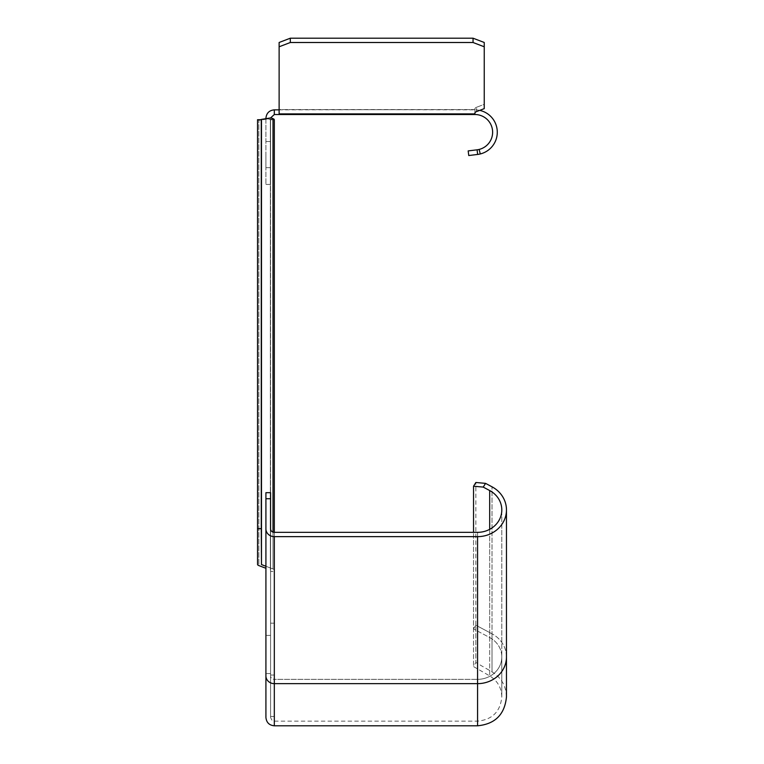 <?xml version="1.0" encoding="UTF-8"?>
<svg xmlns="http://www.w3.org/2000/svg" width="764" height="764" viewBox="0 0 764 764"><rect width="100%" height="100%" fill="white"/><g stroke="black" fill="none" stroke-linecap="round" stroke-linejoin="round"><path stroke-width="0.57" stroke-dasharray="3.82 2.86" d="M274.314 114.514L279.127 114.514L279.127 109.854L279.127 114.514L279.127 109.854L274.314 109.854L274.314 114.514L270.599 117.933M479.152 149.429A37.36 25.728 -100.4 0 1 477.08 149.811L468.179 150.909L468.752 155.531L477.643 154.443A37.933 29.137 79.6 0 0 480.269 153.956L479.152 149.429A17.715 17.715 0 0 0 474.921 114.514L279.127 114.514L279.127 109.577L474.921 109.854L474.921 114.514L474.921 109.577L279.127 109.854L279.127 42.478L279.127 113.884L474.921 113.884L474.921 108.794L474.921 113.101A5.596 2.139 0 0 1 476.555 111.582L476.555 107.275L484.242 104.334L484.242 42.478L473.05 38.2L290.31 38.2L279.127 42.478L279.127 113.884M479.716 110.379A22.376 22.376 0 0 0 474.921 109.854L474.921 108.794A5.596 2.139 180 0 1 476.555 107.275A5.596 2.139 180 0 0 474.921 108.794L474.921 113.884M474.921 114.514L474.921 109.854A22.376 22.376 0 0 1 480.269 153.956M477.643 154.443L477.08 149.811M484.242 46.785L484.242 104.334L476.555 107.275L476.555 111.582L484.242 108.641L484.242 46.785L473.05 42.507L290.31 42.507L279.127 46.785M484.242 104.334L484.242 108.641L484.242 104.334M279.127 109.854L279.127 114.514M268.632 118.248L270.58 118.248L270.58 184.43L270.58 118.248L265.92 118.248L265.92 184.43L265.92 118.678M274.314 109.854C269.214 110.35 266.416 113.148 265.92 118.248M265.92 154.595L265.92 167.65L265.92 154.595M265.92 184.43L270.58 184.43L265.92 184.43M270.58 167.65L270.58 154.595L270.58 167.65L265.92 167.65L270.58 167.65M270.58 141.541L270.58 154.595L270.58 141.541L265.92 141.541L270.58 141.541M473.05 38.2L473.05 42.507M290.31 38.2L290.31 42.507M270.58 635.409L270.58 492.684L270.58 673.59L270.58 635.409L265.92 635.409L265.92 673.59L265.92 635.409L270.58 635.409M489.686 529.337L489.686 637.548A24.238 22.395 0 0 1 501.805 656.944L501.805 509.941A24.238 22.395 180 0 0 489.686 490.545L483.23 487.098L473.537 486.21L473.537 628.934L489.686 637.548A24.238 22.395 0 0 1 501.805 656.944L501.805 509.941A24.238 22.395 180 0 1 477.567 532.336L477.567 679.339A24.238 22.395 0 0 0 501.805 656.944A24.238 22.395 0 0 1 477.567 679.339L477.567 532.336L274.314 532.336L274.314 679.339A3.734 3.448 0 0 1 270.58 675.892A3.734 3.448 0 0 0 274.314 679.339L274.314 532.336A3.734 3.448 180 0 1 270.58 528.889L270.58 717.406L270.58 492.684L265.92 492.684L265.92 717.406M270.58 498.739L265.92 498.739M473.537 486.21L475.867 482.485L485.56 483.373L492.016 486.811A28.898 26.702 0 0 1 506.465 509.941A28.898 26.702 0 0 1 477.567 536.643L274.314 536.643A8.394 7.755 0 0 1 265.92 528.889M485.56 483.373L483.23 487.098M274.314 536.643L274.314 683.646L477.567 683.646A28.898 26.702 180 0 0 506.465 656.944A28.898 26.702 180 0 0 492.016 633.814L492.016 486.811L492.016 633.814L475.867 625.2L475.867 482.485L475.867 662.541L475.867 625.2L473.537 628.934L473.537 532.336M489.686 490.545L489.686 675.901L489.686 637.548L473.537 628.934L473.537 666.58L473.537 628.934L475.867 625.2L492.016 633.814L492.016 671.862L492.016 633.814A28.898 26.702 180 0 1 506.465 656.944L506.465 509.941M260.543 119.738L268.345 118.878L270.981 117.876L268.345 118.878L270.571 119.814L268.345 118.878L258.843 120.387L258.843 565.58A4.479 1.709 180 0 1 257.535 564.367L257.535 528.678L261.259 528.678L261.259 564.367L261.259 119.738L270.981 117.876L273.006 118.649L273.006 568.979L261.479 564.567L261.479 119.385L258.843 120.387L257.535 119.738L261.259 119.738L261.479 564.567M257.535 528.678L257.535 119.738L258.843 120.387L258.843 565.58L265.92 568.282M274.247 119.576L270.571 119.814A1.547 0.611 -3.4 0 0 270.58 119.738L271.697 119.738L270.58 119.738L270.58 623.176L270.58 119.738A1.547 0.611 -3.4 0 1 270.571 119.814L274.247 119.576A4.479 1.709 0 0 0 273.006 118.649L270.361 119.652L270.361 569.982L270.361 119.652L273.006 118.649M274.314 532.336L274.314 570.192A4.479 1.709 180 0 0 273.006 568.979A4.479 1.709 180 0 1 274.314 570.192L274.314 716.479L274.314 571.501L270.58 571.501L274.314 571.501L274.314 119.738L271.697 119.738L274.314 119.738M257.535 564.367L257.535 119.738L260.142 119.738L257.535 119.738L257.535 564.367M261.259 119.738L260.142 119.738L261.259 119.738L261.259 528.678M274.314 716.479L270.58 716.479L270.58 623.176L270.58 716.479L274.314 716.479L270.58 716.479M274.314 623.176L270.58 623.176L274.314 623.176M265.92 566.267L273.006 568.979L273.006 532.116M474.921 109.577L279.127 109.577L474.921 109.577M274.314 679.339L274.314 721.14L274.314 679.339L477.567 679.339L274.314 679.339M477.567 725.8L477.567 536.643M265.92 675.892A8.394 7.755 180 0 0 274.314 683.646L274.314 725.8M274.314 675.032L270.58 675.032L274.314 675.032M506.465 656.944L506.465 696.902C506.112 685.976 501.289 677.639 492.016 671.862L475.867 662.541L473.537 666.58L489.686 675.901C497.469 680.743 501.509 687.743 501.805 696.902L501.805 656.944L501.805 696.902C500.372 711.618 492.293 719.707 477.567 721.14L274.314 721.14C273.073 721.789 271.831 720.548 270.58 717.406M270.58 673.59L265.92 673.59"/><path stroke-width="1.15" d="M279.127 114.514L279.127 42.478L290.31 38.2L473.05 38.2L484.242 42.478L484.242 108.641L476.555 111.582A5.596 2.139 0 0 0 474.921 113.101L474.921 114.514L274.314 114.514L274.314 109.854L279.127 109.854M474.921 114.514A17.715 17.715 0 0 1 479.152 149.429L480.269 153.956A22.376 22.376 0 0 0 479.716 110.379M480.269 153.956A37.933 29.137 79.6 0 1 477.643 154.443L468.752 155.531L468.179 150.909L477.08 149.811A37.36 25.728 -100.4 0 0 479.152 149.429M477.08 149.811L477.643 154.443M290.31 38.2L290.31 42.507L279.127 46.785M290.31 42.507L473.05 42.507L484.242 46.785M473.05 38.2L473.05 42.507M265.92 118.678L268.632 118.248M270.599 117.933L274.314 114.514M265.92 118.248C266.416 113.148 269.214 110.35 274.314 109.854M270.58 498.739L270.58 492.684L265.92 492.684L265.92 498.739L270.58 498.739L270.58 528.889A3.734 3.448 180 0 0 274.314 532.336L477.567 532.336A24.238 22.395 180 0 0 501.805 509.941A24.238 22.395 180 0 0 489.686 490.545L489.686 529.337M274.314 725.8L274.314 683.646L477.567 683.646A28.898 26.702 180 0 0 506.465 656.944L506.465 509.941A28.898 26.702 0 0 1 477.567 536.643L477.567 725.8L274.314 725.8C269.214 725.303 266.416 722.505 265.92 717.406L265.92 498.739M473.537 532.336L473.537 486.21L483.23 487.098L489.686 490.545M483.23 487.098L485.56 483.373L475.867 482.485L473.537 486.21M506.465 509.941A28.898 26.702 0 0 0 492.016 486.811L485.56 483.373M477.567 536.643L274.314 536.643A8.394 7.755 0 0 1 265.92 528.889M265.92 568.282L258.843 565.58A4.479 1.709 180 0 1 257.535 564.367L257.535 119.738L260.543 119.738M274.314 119.738A4.613 1.012 179.2 0 0 274.247 119.576A4.613 1.012 179.2 0 1 274.314 119.738L274.314 532.336M273.006 532.116L273.006 118.649A4.479 1.709 0 0 1 274.247 119.576M273.006 118.649L270.981 117.876L261.479 119.385L261.479 564.567L261.259 528.678L257.535 528.678M261.479 564.567L265.92 566.267M261.259 119.738L261.259 528.678M474.921 113.884L279.127 113.884M274.314 536.643L274.314 683.646A8.394 7.755 180 0 1 265.92 675.892M506.465 656.944L506.465 696.902C504.756 714.455 495.12 724.091 477.567 725.8M261.078 119.537L260.142 119.738L261.078 119.537"/></g></svg>
